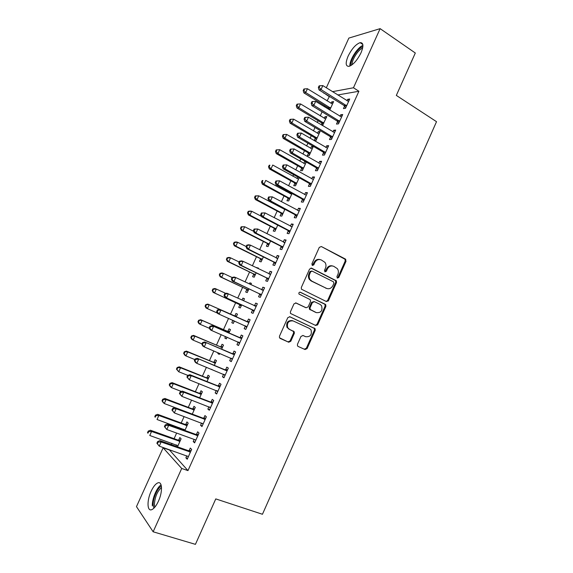 <?xml version="1.0" encoding="UTF-8"?>
<svg xmlns="http://www.w3.org/2000/svg" width="573" height="573" viewBox="0 0 573 573"><rect width="100%" height="100%" fill="white"/><g stroke="black" fill="none" stroke-linecap="round" stroke-linejoin="round"><path stroke-width="0.86" d="M337.375 278.091L338.779 277.482L346.013 261.252L345.383 259.039L321.346 246.533L319.29 247.378L311.891 263.895L312.364 265.464L313.803 264.862L314.763 262.721C316.382 259.848 318.574 258.932 321.331 259.977L324.941 262.355C326.13 264.11 326.309 266.044 325.464 268.15L324.511 270.277L324.97 271.831L326.395 271.222L327.341 269.102C328.945 266.252 331.101 265.335 333.823 266.359L337.325 268.651C338.528 270.392 338.715 272.325 337.869 274.446L336.931 276.551L337.375 278.091M337.182 277.955L337.97 277.282L345.197 261.073L345.003 259.232L321.346 246.533M312.206 265.363L313.99 262.541L314.763 262.721M324.798 271.717L326.553 268.916L327.341 269.102M151.1 491.333C153.278 486.692 155.512 483.877 157.819 482.896C162.345 480.869 162.825 491.827 158.42 501.225C156.243 505.873 154.008 508.688 151.723 509.676C147.046 511.703 146.788 500.458 151.1 491.333M348.098 56.175C351.808 48.769 355.804 44.264 360.095 42.653C363.49 42.524 363.798 45.912 361.011 52.809C357.266 60.258 353.269 64.77 349.036 66.346C345.605 66.447 345.29 63.059 348.098 56.175M297.466 344.287L297.509 345.87L298.146 346.457L305.044 349.537L307.085 348.599L315.207 330.37L315.136 328.723L289.881 316.762L287.782 317.678L279.474 336.222L279.502 337.791L288.692 342.231L290.776 341.286L294.307 333.4L294.25 331.796L289.422 329.303L287.703 327.706C286.701 322.807 288.52 320.551 293.175 320.93L309.427 328.436L311.017 329.869C312.135 334.725 310.373 337.017 305.731 336.723L303.038 335.499L300.975 336.43L297.466 344.287M169.15 449.612L187.973 470.605L358.906 91.257L353.462 87.769L332.483 91.666M187.973 470.605L181.705 468.47L153.141 531.787L136.474 506.632L163.14 447.807L181.705 468.47M326.324 87.798L348.857 38.083L380.128 28.65L415.31 53.01L396.33 95.412L436.526 121.684L262.448 514.268L215.77 498.904L195.429 544.35L153.141 531.787M380.128 28.65L353.462 87.769M326.431 301.556L328.451 300.667L336.509 282.575L336.358 280.791L311.64 268.2L309.57 269.066L301.326 287.467L301.427 289.186L326.431 301.556M325.879 306.426L317.786 324.59L315.752 325.5L290.482 313.438L290.418 311.798L293.963 303.891L296.055 302.981L306.104 307.751L308.167 306.849L310.487 301.649L310.387 299.944L309.821 299.443L298.97 294.049C298.655 292.739 299.12 292.13 300.367 292.23L325.765 304.714L325.879 306.426L325.099 306.168L317.019 324.289L317.786 324.59M194.197 439.405L193.23 441.539L194.605 442.879L199.032 433.073L197.628 431.784L196.446 434.42M184.893 430.452L188.209 423.103L186.92 421.914L185.774 424.443M183.618 429.206L183.317 429.879M208.923 406.766L207.877 409.086L209.324 410.261L213.722 400.506L212.254 399.381L211.072 401.995M199.648 397.812L202.376 391.789L201.016 390.743L199.877 393.264M223.57 374.291L222.446 376.79L223.957 377.8L228.341 368.095L226.801 367.128L225.626 369.735M214.338 365.33L216.472 360.618L215.047 359.722L213.915 362.229M212.361 369.707L211.122 369.205M238.117 342.06L236.95 344.652L238.526 345.505L242.88 335.85L241.283 335.04L240.116 337.633M228.949 333.02L230.496 329.604L229.014 328.852L227.882 331.344M225.547 336.516L224.831 338.099L226.356 338.758M227.073 337.182L226.292 338.894L224.831 338.099M252.543 310.093L251.375 312.672L253.022 313.367L257.356 303.762L255.687 303.11L254.527 305.688M243.532 300.782L244.456 298.726L242.909 298.125L242.028 300.087M239.872 304.843L238.748 307.329L240.273 307.973L241.677 304.872M266.889 278.285L265.729 280.849L267.448 281.393L271.76 271.831L270.026 271.337L268.895 273.837M258.086 268.594L258.351 268.006L256.597 267.87M253.717 274.238L252.6 276.709L254.19 277.21L256.16 272.855M281.171 246.634L280.018 249.191L281.794 249.577L286.092 240.058L284.294 239.722L283.248 242.021M267.505 243.769L266.388 246.225L268.035 246.583L270.563 241.004M295.382 215.133L294.236 217.676L296.076 217.912L300.352 208.443L298.49 208.257L297.537 210.363M281.221 213.443L280.111 215.892L281.823 216.107L284.896 209.303M309.527 183.79L308.381 186.325L310.287 186.404L314.541 176.985L312.614 176.95L311.748 178.862M309.785 183.217L309.613 183.596M297.724 176.957L297.007 178.547M295.124 182.708L294.959 183.073M294.873 183.267L293.77 185.702L295.539 185.774L299.163 177.759M323.602 152.604L322.463 155.118L324.433 155.054L328.658 145.678L326.674 145.793L325.894 147.512M323.895 151.945L323.695 152.382M308.46 153.227L307.364 155.648L309.191 155.584L313.273 146.559L311.426 146.667L310.659 148.364M308.747 152.59L308.553 153.012M337.604 121.562L336.473 124.069L338.5 123.854L342.711 114.521L340.663 114.786L339.975 116.312M337.934 120.824L337.712 121.318M322.441 125.573L326.839 116.555L324.941 116.799L324.254 118.317M322.305 122.615L322.09 123.095M321.983 123.324L321.281 124.878M358.906 91.257L337.748 94.968M329.468 96.422L327.04 100.884M324.827 105.783L324.39 106.736M322.083 111.835L320.25 115.889M318.065 120.717L317.27 122.464M315 127.485L313.438 130.931M311.282 135.679L310.129 138.236M307.894 143.171L306.612 146.008M304.492 150.685L302.974 154.044M300.775 158.9L299.765 161.12M297.681 165.726L295.797 169.894M293.634 174.672L292.91 176.269M290.862 180.796L288.599 185.781M286.479 190.48L286.034 191.454M284.015 195.909L281.393 201.71M277.16 211.05L274.159 217.676M270.284 226.235L266.911 233.684M263.394 241.455L259.648 249.735M256.489 256.704L252.364 265.822M249.57 271.996L245.065 281.945M242.63 287.324L237.745 298.11M235.675 302.687L230.446 314.233M228.563 318.38L223.463 329.654M221.207 334.639L216.458 345.118M213.822 350.941L209.439 360.618M206.423 367.279L202.405 376.16M199.01 383.666L195.357 391.731M191.575 400.09L188.288 407.346M184.119 416.557L181.197 422.996M179.134 427.565L178.826 428.239M176.642 433.059L174.099 438.682M171.986 443.352L171.384 444.677M329.783 110.052L333.601 101.6L331.674 101.915L331.022 103.348M329.067 107.674L328.838 108.182M328.723 108.433L328.379 109.185M344.581 106.098L343.449 108.605L345.512 108.311L349.709 99L347.632 99.337L346.987 100.769M344.932 105.317L344.695 105.847M314.262 140.672L315.988 140.543L320.063 131.539L318.194 131.711L317.463 133.323M315.537 137.584L315.329 138.036M315.229 138.258L314.169 140.614M330.607 137.062L329.475 139.576L331.473 139.432L335.692 130.078L333.672 130.272L332.942 131.89M330.922 136.367L330.714 136.832M305.552 161.629L304.65 161.65L303.84 163.441M301.942 167.631L301.763 168.025M301.677 168.226L300.574 170.661L302.372 170.661L306.269 162.044M316.568 168.176L315.429 170.704L317.37 170.711L321.611 161.307L319.655 161.35L318.832 163.162M316.848 167.56L316.661 167.968M290.597 192.721L290.153 193.695M288.054 198.337L286.951 200.779L288.685 200.922L292.044 193.509M302.465 199.447L301.319 201.983L303.196 202.14L307.45 192.693L305.559 192.585L304.65 194.591M274.367 228.591L273.257 231.041L274.94 231.327L277.74 225.132M288.283 230.862L287.137 233.412L288.95 233.727L293.226 224.229L291.399 223.971L290.404 226.17M260.622 258.982L259.505 261.453L261.123 261.875L263.372 256.912M274.037 262.441L272.884 264.998L274.632 265.464L278.929 255.923L277.167 255.508L276.086 257.914M250.816 284.666L251.411 283.349L249.835 282.818L249.319 283.957M246.805 289.523L245.681 292.001L247.242 292.574L248.926 288.842M259.727 294.171L258.559 296.742L260.242 297.358L264.568 287.775L262.864 287.202L261.703 289.773M235.969 313.474L237.48 314.154L235.969 313.474L234.844 315.959M232.882 320.3L231.8 322.699L233.318 323.365M237.487 314.147L236.234 316.919M234.4 320.973L233.297 323.416L231.8 322.699M245.337 326.051L244.17 328.644L245.781 329.418L250.129 319.784L248.496 319.054L247.328 321.639M221.651 349.158L223.491 345.089L222.038 344.273L220.906 346.772M218.191 352.775L217.847 353.541L219.38 354.186M219.724 353.419L219.28 354.401L217.847 353.541M230.876 358.111L229.709 360.696L231.256 361.635L235.618 351.951L234.049 351.063L232.882 353.663M207.003 381.554L209.431 376.182L208.042 375.215L206.903 377.729M216.257 390.507L215.169 392.913L216.651 394.009L221.035 384.282L219.538 383.237L218.363 385.844M192.277 414.107L195.3 407.424L193.975 406.307L192.836 408.836M201.567 423.06L200.564 425.295L201.975 426.548L206.38 416.772L204.948 415.561L203.766 418.183M177.48 446.833L181.104 438.818L179.843 437.55L178.697 440.085M176.498 444.949L175.897 446.274M186.805 455.786L185.881 457.827L187.221 459.252L191.654 449.425L190.293 448.05L189.104 450.686M317.492 325.056L316.762 324.712M169.035 449.862L163.14 447.807M329.024 96.5L323.967 92.991M324.282 93.184L323.845 93.27M331.674 101.915L333.071 102.782M347.632 99.337L349.136 100.282M324.941 116.799L326.345 117.651M340.663 114.786L342.174 115.717M318.194 131.711L319.605 132.556M333.672 130.272L335.198 131.188M311.426 146.667L312.851 147.49M326.674 145.793L328.2 146.695M304.65 161.65L306.082 162.467M319.655 161.35L321.188 162.238M312.614 176.95L314.162 177.816M305.559 192.585L307.114 193.438M298.49 208.257L300.051 209.095M291.399 223.971L292.975 224.795M284.294 239.722L285.877 240.531M277.167 255.508L278.764 256.303M256.747 267.548L258.23 268.271M270.026 271.337L271.631 272.118M249.835 282.818L251.332 283.528M262.864 287.202L264.475 287.968M242.909 298.125L244.413 298.82M255.687 303.11L257.313 303.862M244.17 328.644L245.81 329.368M248.496 319.054L250.129 319.791M236.95 344.652L238.59 345.361M229.709 360.696L231.363 361.391M222.446 376.79L224.115 377.464M215.169 392.913L216.845 393.579M207.877 409.086L209.56 409.731M200.564 425.295L202.255 425.918M193.23 441.539L194.935 442.155M185.881 457.827L187.593 458.429M332.44 265.929C329.905 265.328 327.942 266.323 326.553 268.916M319.906 259.533C317.349 258.953 315.379 259.956 313.99 262.541M326.18 301.434L327.656 300.417L335.706 282.36L335.556 280.584L310.96 268.057M333.901 283.327L333.45 281.794L312.17 271.129L310.724 271.738L309.714 273.994C308.897 276.014 309.026 277.876 310.108 279.603L311.862 281.142L326.452 288.355C329.181 289.336 331.33 288.405 332.913 285.555L333.901 283.327M311.776 271.029L309.957 271.545L310.724 271.738M326.768 288.491L311.089 280.928L309.341 279.388C308.26 277.669 308.131 275.806 308.947 273.794L309.957 271.545M315.351 325.314L317.019 324.289M295.589 302.852L305.617 307.579M299.915 292.137L325.228 304.249M316.396 312.636C321.116 312.93 322.828 310.609 321.546 305.667L320.078 304.378L314.441 301.67L312.392 302.565L310.072 307.758L310.165 309.441L316.303 312.607M314.111 301.556L311.626 302.308L312.392 302.565M315.623 312.364L309.399 309.169L309.313 307.493L311.626 302.308M325.099 306.168L324.984 304.456L324.447 303.991M305.13 336.473L302.816 335.42M292.438 320.636C287.796 320.257 285.977 322.513 286.98 327.398L289.422 329.303M280.039 338.356L287.968 341.895L290.053 340.956L293.569 333.085L293.519 331.481L288.699 328.988M298.01 346.386L304.292 349.193L306.34 348.255L314.448 330.062L314.369 328.422L289.53 316.654M332.512 104.021L307.443 88.736L305.717 92.532L303.883 92.89L328.128 107.817L329.833 109.93M303.912 90.412L304.607 88.901L303.869 89.051L303.181 90.563L303.912 90.412L305.717 92.532L330.642 108.147M304.607 88.901L307.443 88.736M303.883 92.89L303.181 90.563M346.644 105.797L321.023 89.531L322.814 85.592L348.577 101.514M345.77 107.738L343.972 105.461L319.046 89.918L321.023 89.531L319.147 87.332L319.863 85.757L319.075 85.921L318.359 87.49L319.147 87.332M318.359 87.49L319.046 89.918M322.814 85.592L319.863 85.757M325.743 118.976L300.531 103.928L298.805 107.731L297 108.018L321.389 122.715L323.1 124.821M297 105.604L297.695 104.085L296.972 104.207L296.284 105.726L297 105.604L298.805 107.731L323.874 123.116M297.695 104.085L300.531 103.928M297 108.018L296.284 105.726M318.968 133.967L293.612 119.155L291.879 122.966L290.103 123.181L314.627 137.656L316.353 139.74M290.074 120.831L290.769 119.306L290.06 119.399L289.372 120.924L290.074 120.831L291.879 122.966L317.091 138.114M290.769 119.306L293.612 119.155M290.103 123.181L289.372 120.924M339.639 121.333L313.868 105.317L315.659 101.371L341.58 117.035M338.801 123.188L336.988 120.932L311.92 105.633L313.868 105.317L311.991 103.111L312.708 101.528L311.927 101.665L311.211 103.24L311.991 103.111M311.211 103.24L311.92 105.633M315.659 101.371L312.708 101.528M332.612 136.911L306.684 121.147L308.482 117.186L334.56 132.599M331.817 138.673L329.991 136.438L304.772 121.383L306.684 121.147L304.807 118.926L305.531 117.343L304.764 117.444L304.048 119.026L304.807 118.926M304.048 119.026L304.772 121.383M308.482 117.186L305.531 117.343M351.027 65.494C349.731 60.774 358.061 47.523 362.867 46.735M362.637 48.096C358.29 49.507 351.578 60.172 352.13 64.735M362.924 45.425C357.531 47.201 349.222 60.416 349.895 66.074M153.901 508.187L153.177 504.834C152.862 498.431 157.618 487.644 161.393 486.183M161.522 487.516C157.274 491.333 154.896 497.013 154.381 504.541L154.832 507.177M161.077 484.88C156.83 487.401 152.003 498.961 152.318 505.909M312.17 148.994L286.672 134.411L284.931 138.236L283.191 138.38L307.859 152.626L309.592 154.696M283.134 136.095L283.828 134.562L283.134 134.634L282.439 136.159L283.134 136.095L284.931 138.236L310.294 153.149M283.828 134.562L286.672 134.411M283.191 138.38L282.439 136.159M305.359 164.057L279.717 149.711L277.969 153.543L276.258 153.614L301.069 167.638L302.816 169.68M276.172 151.394L276.866 149.861L276.186 149.897L275.491 151.43L276.172 151.394L277.969 153.543L303.475 168.218M276.866 149.861L279.717 149.711M276.258 153.614L275.491 151.43M325.571 152.518L299.486 137.011L301.291 133.043L327.52 148.206M324.812 154.201L322.979 151.981L297.609 137.169L299.486 137.011L297.609 134.784L298.332 133.201L297.58 133.273L296.864 134.856L297.609 134.784M296.864 134.856L297.609 137.169M301.291 133.043L298.332 133.201M318.516 168.176L292.273 152.912L294.078 148.937L320.465 163.842M317.793 169.758L315.945 167.567L290.425 152.998L292.273 152.912L290.396 150.685L291.12 149.095L290.382 149.13L289.659 150.72L290.396 150.685M289.659 150.72L290.425 152.998M294.078 148.937L291.12 149.095M298.533 179.148L272.741 165.045L270.993 168.885L269.31 168.885L294.257 182.68L296.019 184.707M269.195 166.729L269.89 165.196L269.224 165.203L268.522 166.736L269.195 166.729L270.993 168.885L296.642 183.331M269.224 165.203L269.89 165.196M269.31 168.885L268.522 166.736M283.162 165.031L282.439 166.628L283.162 166.621L283.886 165.024L283.162 165.031L286.851 164.874L313.395 179.521M283.886 165.024L286.851 164.874L285.039 168.863L283.227 168.863L308.897 183.188L310.759 185.366M311.44 183.861L285.039 168.863L283.162 166.621M282.439 166.628L283.227 168.863M291.693 194.283L265.75 180.416L264.003 184.262L262.348 184.198L287.438 197.757L289.207 199.769M262.198 182.099L262.9 180.559L262.241 180.538L261.546 182.078L262.198 182.099L264.003 184.262L289.795 198.473M262.241 180.538L262.9 180.559M262.348 184.198L261.546 182.078M275.928 180.975L275.205 182.572L275.914 182.594L276.637 180.996L275.928 180.975L279.603 180.846L306.304 195.243M276.637 180.996L279.603 180.846L277.79 184.843L276.007 184.771L301.828 198.845L303.704 201.001M304.342 199.59L277.79 184.843L275.914 182.594M275.205 182.572L276.007 184.771M284.831 209.453L258.745 195.823L256.991 199.683L255.372 199.54L280.598 212.87L282.382 214.868M284.86 209.389L284.179 209.346M255.193 197.513L255.895 195.966L255.243 195.916L254.541 197.456L255.193 197.513L256.991 199.683L282.933 213.65M255.243 195.916L258.745 195.823L255.895 195.966M255.372 199.54L254.541 197.456M261.345 216.272L251.719 211.272L249.964 215.14L248.374 214.925L273.744 228.018L275.541 229.995M248.159 212.955L248.868 211.408L248.231 211.33L247.529 212.877L248.159 212.955L249.964 215.14L276.05 228.863M248.231 211.33L250.122 211.072L251.719 211.272L248.868 211.408M248.374 214.925L247.529 212.877M253.653 231.306L244.678 226.75L242.916 230.633L241.362 230.339L266.875 243.21L268.68 245.165M241.118 228.441L241.82 226.894L241.204 226.786L240.495 228.333L242.916 230.633L269.152 244.112M241.204 226.786L244.678 226.75L241.82 226.894M241.362 230.339L240.495 228.333M246.175 246.512L237.623 242.272L235.854 246.161L234.328 245.796L259.992 258.43L261.804 260.371M234.056 243.962L234.765 242.408L234.156 242.272L233.447 243.826L235.854 246.161L262.241 259.404M234.156 242.272L236.09 241.928L237.623 242.272L234.765 242.408M234.328 245.796L233.447 243.826M239.149 261.99L230.547 257.829L228.777 261.725L227.28 261.288L253.087 273.686L254.913 275.606M226.98 259.526L227.689 257.965L227.087 257.8L226.385 259.354L228.777 261.725L255.314 274.725M227.087 257.8L229.042 257.413L230.547 257.829L227.689 257.965M227.28 261.288L226.385 259.354M232.108 277.504L223.456 273.428L221.679 277.332L220.218 276.823L246.168 288.978L248.009 290.883M219.882 275.119L220.591 273.557L220.011 273.364L219.301 274.918L221.679 277.332L248.367 290.081M220.011 273.364L221.987 272.934L223.456 273.428L220.591 273.557M220.218 276.823L219.301 274.918M225.834 293.426L216.343 289.057L214.567 292.975L213.135 292.388L239.228 304.306L241.083 306.197M243.589 300.639L243.217 300.632M212.769 290.755L213.478 289.186L212.912 288.964L212.196 290.525L214.567 292.975L241.405 305.481M212.912 288.964L214.911 288.491L216.343 289.057L213.478 289.186M213.135 292.388L212.196 290.525M233.096 320.4L234.142 321.539M236.656 315.974L234.02 315.83L207.813 304.091L209.224 304.729L207.433 308.654L217.425 313.102M236.355 316.647L209.224 304.729L205.793 304.6L205.084 306.168L205.635 306.426L206.352 304.857M205.635 306.426L207.433 308.654L206.036 307.995L205.084 306.168M205.793 304.6L207.813 304.091M229.709 331.344L227.051 331.223L200.7 319.72L202.076 320.443L200.285 324.375L209.496 328.365M229.365 332.104L202.076 320.443L198.659 320.278L197.943 321.847L198.487 322.141L199.203 320.565M198.487 322.141L200.285 324.375L198.924 323.638L197.943 321.847M198.659 320.278L200.7 319.72M268.673 196.954L267.949 198.552L268.644 198.609L269.374 197.012L268.673 196.954L272.34 196.861L299.199 210.993M269.374 197.012L272.34 196.861L270.52 200.872L268.773 200.715L294.744 214.538L296.635 216.68M297.229 215.355L270.52 200.872L268.644 198.609M298.519 210.878L299.228 210.928M267.949 198.552L268.773 200.715M261.403 212.977L260.672 214.581L261.36 214.667L262.083 213.063L261.403 212.977L265.055 212.912L292.072 226.793M262.083 213.063L265.055 212.912L263.229 216.938L261.517 216.701L287.646 230.274L289.544 232.394M290.103 231.163L263.229 216.938L261.36 214.667M291.163 226.571L292.144 226.629M260.672 214.581L261.517 216.701M254.111 229.035L253.381 230.647L254.054 230.769L254.784 229.157L254.111 229.035L257.75 229.007L284.931 242.623M254.784 229.157L257.75 229.007L255.923 233.039L254.24 232.731L280.526 246.053L282.439 248.145M282.955 247.006L255.923 233.039L254.054 230.769M283.807 242.307L285.046 242.372M253.381 230.647L254.24 232.731M246.798 245.137L246.068 246.748L246.727 246.906L247.457 245.287L246.798 245.137L248.775 244.771L250.437 245.144L277.769 258.495M247.457 245.287L250.437 245.144L248.603 249.183L246.956 248.797L273.393 261.861L275.319 263.938M275.792 262.892L248.603 249.183L246.727 246.906M276.43 258.086L277.926 258.151M246.068 246.748L246.956 248.797M328.186 301.09L327.455 300.768M239.471 261.281L238.74 262.892L239.385 263.079L240.116 261.46L239.471 261.281L241.469 260.873L243.095 261.324L270.592 274.41M240.116 261.46L243.095 261.324L241.254 265.371L239.643 264.898L266.237 277.719L268.178 279.774M268.608 278.815L241.254 265.371L239.385 263.079M269.038 273.908L270.793 273.966M238.74 262.892L239.643 264.898M232.129 277.461L231.392 279.08L232.022 279.302L232.76 277.676L232.129 277.461L234.149 277.01L235.739 277.54L263.401 290.361M232.76 277.676L235.739 277.54L233.899 281.601L232.316 281.049L259.068 293.605L261.016 295.647M261.41 294.773L233.899 281.601L232.022 279.302M261.617 289.773L263.644 289.823M231.392 279.08L232.316 281.049M224.766 293.684L224.029 295.31L224.645 295.561L225.382 293.928L224.766 293.684L226.808 293.183L256.188 306.354M225.382 293.928L228.362 293.799L226.514 297.867L224.974 297.237L251.876 309.535L253.839 311.554M254.19 310.774L226.514 297.867L224.645 295.561M254.176 305.681L256.475 305.717M224.029 295.31L224.974 297.237M248.102 322.248L219.452 309.399L248.954 322.384M217.984 310.229L220.97 310.093L219.115 314.176L217.604 313.46L216.644 311.576L217.246 311.862L217.984 310.229L217.382 309.95L216.644 311.576M246.956 326.818L219.115 314.176L217.246 311.862M246.476 321.51L249.284 321.654M246.648 327.505L244.958 325.672M219.452 309.399L217.382 309.95M240.846 338.328L212.074 325.657L241.706 338.45M210.57 326.567L213.557 326.438L211.702 330.528L210.227 329.733L209.238 327.885L209.825 328.2L210.57 326.567L209.983 326.252L209.238 327.885M239.7 342.898L211.702 330.528L209.825 328.2M239.256 337.511L242.078 337.626M239.435 343.492L237.967 341.895M212.074 325.657L209.983 326.252M222.739 346.758L220.075 346.658L193.574 335.391L194.913 336.186L193.122 340.133L201.983 343.872M222.353 347.603L194.913 336.186L191.511 335.993L190.795 337.569L191.325 337.884L192.041 336.308M191.325 337.884L193.122 340.133L191.79 339.316L190.795 337.569M191.511 335.993L193.574 335.391M233.576 354.451L204.676 341.959L234.443 354.565M203.136 342.941L206.122 342.819L204.267 346.916L202.821 346.042L201.818 344.237L202.391 344.581L203.136 342.941L202.563 342.597L201.818 344.237M232.43 359.02L204.267 346.916L202.391 344.581M232.015 353.548L234.858 353.641M232.208 359.522L230.905 358.125M204.676 341.959L202.563 342.597M215.756 362.2L213.077 362.122L186.426 351.106L187.736 351.972L185.939 355.926L194.849 359.586M215.333 363.139L187.736 351.972L184.341 351.743L183.625 353.319L184.141 353.677L184.864 352.094M184.141 353.677L185.939 355.926L184.642 355.038L183.625 353.319M184.341 351.743L186.426 351.106M226.285 370.609L197.262 358.297L227.159 370.71M195.687 359.364L198.673 359.242L196.811 363.354L195.407 362.394L194.376 360.625L194.935 361.011L195.687 359.364L195.121 358.985L194.376 360.625M225.139 375.179L196.811 363.354L194.935 361.011M224.759 369.628L227.617 369.692M224.96 375.587L223.821 374.391M197.262 358.297L195.121 358.985M208.751 377.679L206.058 377.628L179.263 366.849L180.538 367.802L178.74 371.762L187.794 375.372M208.293 378.71L180.538 367.802L177.157 367.537L176.441 369.119L176.942 369.499L177.666 367.916M176.942 369.499L178.74 371.762L176.441 369.119M177.157 367.537L179.263 366.849M218.979 386.804L217.489 385.744L189.828 374.685L191.203 375.702L219.853 386.904M188.209 375.824L191.203 375.702L189.334 379.827L186.92 377.063L187.464 377.478L188.209 375.824L187.665 375.415L186.92 377.063M217.833 391.38L189.334 379.827L187.464 377.478M217.489 385.744L220.361 385.787M217.697 391.696L216.73 390.693M189.828 374.685L187.665 375.415M201.739 393.2L199.032 393.171L172.086 382.635L173.325 383.659L171.52 387.635L181.39 391.459M201.23 394.317L173.325 383.659L170.446 383.774L169.952 383.366L169.236 384.949L169.723 385.364L170.446 383.774M169.723 385.364L171.52 387.635L170.288 386.589L169.236 384.949M169.952 383.366L172.086 382.635M211.652 403.041L210.198 401.902L182.372 391.108L183.718 392.211L212.533 403.134M180.724 392.333L183.718 392.211L181.842 396.344L179.442 393.536L179.972 393.98L180.724 392.333L180.187 391.889L179.442 393.536M210.506 407.625L181.842 396.344L179.972 393.98M210.198 401.902L213.084 401.917M210.413 407.84L209.618 407.031M182.372 391.108L180.187 391.889M194.698 408.757L191.976 408.75L164.888 398.464L166.098 399.56L164.286 403.542L191.776 413.921M194.154 409.96L166.098 399.56L163.212 399.675L162.732 399.238L162.009 400.821L162.488 401.272L163.212 399.675M162.488 401.272L164.286 403.542L163.083 402.425L162.009 400.821M162.732 399.238L164.888 398.464M204.31 419.321L202.885 418.104L174.901 407.568L176.212 408.757L205.191 419.407M173.211 408.878L176.212 408.757L174.328 412.904L171.943 410.053L172.459 410.533L173.211 408.878L172.695 408.399L171.943 410.053M203.164 423.905L174.328 412.904L172.459 410.533M202.885 418.104L205.786 418.089M203.107 424.027L202.484 423.404M174.901 407.568L172.695 408.399M184.728 429.657L185.093 430.008M187.65 424.349L184.914 424.364L157.668 414.329L158.85 415.504L157.031 419.493L185.1 429.986M187.063 425.646L158.85 415.504L155.963 415.618L155.498 415.146L154.774 416.736L155.233 417.208L155.963 415.618M155.233 417.208L154.774 416.736M155.498 415.146L157.668 414.329M196.947 435.645L195.558 434.341L167.409 424.077L168.684 425.352L197.835 435.716M165.683 425.467L168.684 425.352L166.8 429.506L164.43 426.613L164.931 427.129L165.683 425.467L165.182 424.951L164.43 426.613M195.414 439.885L166.8 429.506L164.931 427.129M195.558 434.341L198.473 434.305M167.409 424.077L165.182 424.951M180.581 439.978L177.831 440.021L150.434 430.23L151.58 431.483L149.761 435.487L177.988 445.715M179.951 441.368L151.58 431.483L148.694 431.591L148.242 431.089L147.512 432.687L147.963 433.195L148.694 431.591M147.963 433.195L147.512 432.687M148.242 431.089L150.434 430.23M189.563 452.004L188.209 450.622L159.903 440.623L161.142 441.984L190.458 452.068M158.134 442.091L161.142 441.984L159.251 446.145L156.887 443.208L157.382 443.76L158.134 442.091L157.647 441.547L156.887 443.208M188.417 456.595L159.251 446.145L157.382 443.76M188.209 450.622L191.146 450.557M159.903 440.623L157.647 441.547M337.97 277.282L338.779 277.482M313.03 264.676L313.803 264.862M325.607 271.029L326.395 271.222M344.559 258.874L345.383 259.039M345.197 261.073L346.013 261.252M311.053 268.057L311.64 268.2M335.069 280.168L335.871 280.376M335.706 282.36L336.509 282.575M327.656 300.417L328.451 300.667M308.947 273.794L309.714 273.994M311.089 280.928L311.862 281.142M325.665 288.126L326.452 288.355M305.352 307.486L306.104 307.751M309.313 307.493L310.072 307.758M309.979 309.685L310.738 309.95M304.979 336.408L305.731 336.723M292.889 330.9L293.62 331.208M293.569 333.085L294.307 333.4M290.053 340.956L290.776 341.286M287.968 341.895L288.692 342.231M313.789 327.899L314.548 328.2M314.448 330.062L315.207 330.37M306.34 348.255L307.085 348.599M304.292 349.193L305.044 349.537M328.128 107.817L330.048 107.531M328.573 108.225L330.492 107.939M346.493 105.582L344.423 105.89M346.035 105.153L343.972 105.461M321.389 122.715L323.272 122.5M321.833 123.123L323.724 122.909M314.627 137.656L316.489 137.506M315.078 138.057L316.933 137.914M339.481 121.118L337.447 121.354M339.023 120.695L336.988 120.932M332.455 136.696L330.449 136.854M331.996 136.281L329.991 136.438M307.859 152.626L309.685 152.547M308.303 153.027L310.136 152.948M301.069 167.638L302.866 167.624M301.52 168.025L303.318 168.018M325.414 152.311L323.437 152.397M324.948 151.895L322.979 151.981M318.352 167.961L316.411 167.968M317.886 167.552L315.945 167.567M294.257 182.68L296.033 182.737M294.715 183.066L296.485 183.131M311.275 183.654L309.363 183.589M310.81 183.253L308.897 183.188M287.438 197.757L289.179 197.886M287.897 198.143L289.637 198.272M304.177 199.383L302.3 199.239M303.711 198.989L301.828 198.845M280.598 212.87L282.31 213.07M281.064 213.249L282.776 213.45M273.744 228.018L275.427 228.29M274.209 228.398L275.892 228.67M266.875 243.21L268.529 243.554M267.34 243.575L268.995 243.919M259.992 258.43L261.61 258.846M260.457 258.795L262.076 259.211M253.087 273.686L254.677 274.173M253.56 274.044L255.15 274.531M246.168 288.978L247.729 289.537M246.641 289.336L248.202 289.895M239.228 304.306L240.76 304.943M239.707 304.664L241.24 305.294M234.601 315.959L236.105 316.647M234.02 315.83L235.524 316.518M227.639 331.344L229.114 332.104M227.051 331.223L228.527 331.982M297.065 215.154L295.217 214.932M296.592 214.76L294.744 214.538M289.938 230.962L288.119 230.661M289.458 230.568L287.646 230.274M282.79 246.805L281.006 246.433M282.31 246.419L280.526 246.053M284.681 242.608L284.28 242.529M275.62 262.692L273.873 262.241M275.14 262.312L273.393 261.861M277.518 258.487L276.967 258.351M268.443 278.614L266.724 278.091M267.956 278.242L266.237 277.719M270.341 274.403L269.611 274.188M261.238 294.579L259.555 293.978M260.751 294.207L259.068 293.605M263.143 290.353L262.047 289.974M254.018 310.58L252.371 309.9M253.531 310.222L251.876 309.535M255.93 306.347L254.269 305.681M246.784 326.624L245.165 325.865M248.696 322.377L247.07 321.639M239.528 342.711L238.103 341.952M241.448 338.45L239.858 337.633M220.655 346.772L222.102 347.603M220.075 346.658L221.515 347.489M232.258 358.834L231.449 358.354M234.185 354.565L232.624 353.663M213.665 362.236L215.076 363.139M213.077 362.122L214.488 363.031M224.967 375L224.415 374.635M226.894 370.717L225.368 369.735M206.652 377.736L208.035 378.717M206.058 377.628L207.44 378.61M217.654 391.201L217.253 390.908M219.595 386.911L218.098 385.851M199.619 393.271L200.973 394.324M199.032 393.171L200.378 394.224M212.268 403.141L210.807 402.002M192.578 408.843L193.896 409.974M191.976 408.75L193.294 409.881M204.926 419.422L203.501 418.197M185.516 424.457L186.805 425.66M184.914 424.364L186.204 425.567M197.57 435.731L196.181 434.434M178.439 440.1L179.693 441.382M177.831 440.021L179.084 441.296M190.193 452.09L188.832 450.707M360.095 42.653L362.816 44.486M345.003 259.232L345.82 259.404M335.556 280.584L336.358 280.791M309.341 279.388L310.108 279.603M309.399 309.169L310.165 309.441M324.984 304.456L325.765 304.714M286.98 327.398L287.703 327.706M293.519 331.481L294.25 331.796M314.369 328.422L315.136 328.723M328.243 107.896L330.163 107.609M346.149 105.239L344.087 105.539M321.56 122.837L323.444 122.622M314.856 137.821L316.719 137.678M339.202 120.824L337.168 121.053M332.233 136.453L330.227 136.61M308.138 152.841L309.972 152.762M301.398 167.896L303.203 167.889M325.242 152.117L323.265 152.203M318.23 167.825L316.289 167.832M294.644 182.98L296.413 183.045M311.203 183.568L309.291 183.503M287.868 198.108L289.609 198.244M304.156 199.354L302.272 199.211"/></g></svg>

